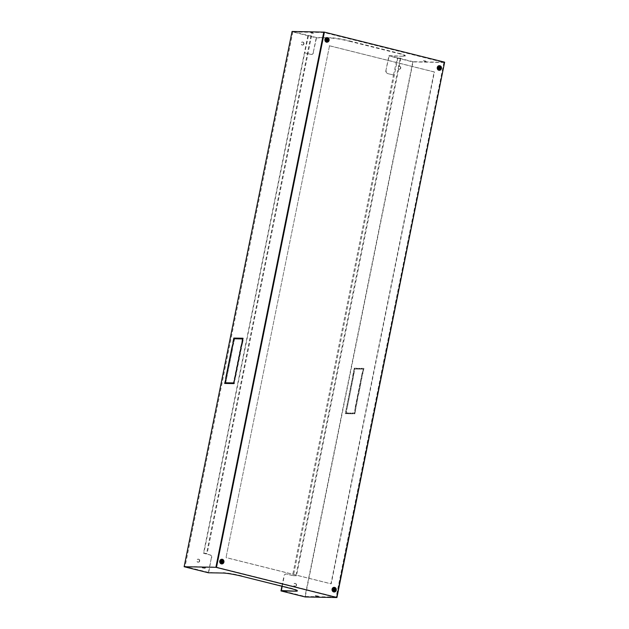 <?xml version="1.0" encoding="UTF-8"?>
<svg xmlns="http://www.w3.org/2000/svg" width="629" height="629" viewBox="0 0 629 629"><rect width="100%" height="100%" fill="white"/><g stroke="black" fill="none" stroke-linecap="round" stroke-linejoin="round"><path stroke-width="0.47" stroke-dasharray="3.15 2.36" d="M303.658 43.873A1.51 1.344 -89 0 1 301.032 43.22A1.51 1.344 -89 0 1 303.658 43.873M303.956 43.881A1.51 1.344 -89 0 1 301.33 43.228A1.51 1.344 -89 0 1 303.956 43.881M199.385 561.005A1.51 1.344 -89 0 1 196.759 560.353A1.51 1.344 -89 0 1 199.385 561.005M199.684 561.013A1.51 1.344 -89 0 1 197.058 560.36A1.51 1.344 -89 0 1 199.684 561.013M296.22 585.206A1.51 1.344 -89 0 1 293.594 584.545A1.51 1.344 -89 0 1 296.22 585.206M296.511 585.206A1.51 1.344 -89 0 1 293.892 584.553A1.51 1.344 -89 0 1 296.511 585.206M400.492 68.074A1.51 1.344 -89 0 1 397.866 67.413A1.51 1.344 -89 0 1 400.492 68.074M400.783 68.074A1.51 1.344 -89 0 1 398.165 67.421A1.51 1.344 -89 0 1 400.783 68.074M203.379 567.649L205.714 567.987L203.379 567.649M316.356 595.875L318.691 596.213L316.356 595.875M311.166 33.093L313.501 33.431L311.166 33.093M312.723 32.763L310.388 32.425L312.723 32.763M424.135 61.328L426.47 61.658L424.135 61.328M425.691 60.989L423.356 60.651L425.691 60.989M438.444 67.814A0.786 0.7 91 0 0 439.113 68.781A0.786 0.7 91 0 0 439.82 68.16A0.786 0.7 91 0 0 438.444 67.814M438.146 67.814A0.786 0.7 91 0 0 439.522 68.152A0.786 0.7 91 0 0 438.146 67.814M220.928 561.422A0.786 0.7 91 0 0 222.304 561.76A0.786 0.7 91 0 0 220.928 561.422M220.637 561.414A0.786 0.7 91 0 0 222.006 561.76A0.786 0.7 91 0 0 220.637 561.414M333.26 589.483A0.786 0.7 91 0 0 334.628 589.829A0.786 0.7 91 0 0 333.26 589.483M332.961 589.483A0.786 0.7 91 0 0 334.337 589.821A0.786 0.7 91 0 0 332.961 589.483M326.121 39.753A0.786 0.7 91 0 0 327.489 40.091A0.786 0.7 91 0 0 326.121 39.753M325.822 39.745A0.786 0.7 91 0 0 327.198 40.091A0.786 0.7 91 0 0 326.522 39.124A0.786 0.7 91 0 0 325.822 39.745M331.019 38.133A13.94 1.274 11.4 0 1 349.472 41.27L349.551 40.909A13.94 1.274 -168.6 0 0 331.098 37.771L316.505 37.866L308.43 35.853L310.954 35.767L307.864 35.711L292.862 31.961L324.014 32.527L443.925 62.491L412.773 61.917L397.764 58.175L400.854 58.23L296.495 575.771L292.548 575.566L393.471 75.032L387.417 73.522A2.327 2.068 -89 0 1 385.86 70.755L388.903 55.643L413.111 61.697L305.183 596.968M397.764 58.175L293.405 575.708L296.495 575.771M393.471 75.032L397.198 58.033L400.288 58.088L295.929 575.629M400.288 58.088L400.854 58.23M443.925 62.491L336.138 597.039L216.227 567.083L185.075 566.509L208.718 572.421L223.161 573.043M336.138 597.039L304.986 596.473L281.344 590.568M297.242 590.71A13.94 1.274 -168.6 0 0 297.423 590.56A13.94 1.274 -168.6 0 0 290.111 587.918L290.032 588.28M241.615 576.188L290.111 587.918M241.693 575.826A13.94 1.274 -168.6 0 0 223.24 572.681M349.472 41.27L397.89 53.371A13.94 1.274 11.4 0 1 405.21 56.012A13.94 1.274 11.4 0 1 403.645 56.28L389.123 56.012L397.198 58.033M316.505 37.866L313.234 52.608A2.327 2.068 -89 0 1 310.757 54.369L304.703 52.86L203.78 553.386L209.834 554.896A2.327 2.068 -89 0 1 211.391 557.671L208.718 572.421M208.348 572.775L211.391 557.671M292.068 31.45L316.277 37.496L331.098 37.771M313.234 52.608L316.277 37.496M307.864 35.711L203.513 553.253L207.169 553.449L311.52 35.908M310.954 35.767L206.603 553.308M203.78 553.386L207.169 553.449M308.43 35.853L304.703 52.86M329.525 45.752L226.023 557.616L329.525 45.752L434.435 71.958L331.224 583.83L226.314 557.616M241.434 348.513L240.207 353.042L241.434 348.513L240.876 348.372M242.472 343.371L241.237 347.9L242.472 343.371L241.906 343.23M229.915 383.533L232.007 383.698L232.14 383.022L231.551 383.014M232.243 383.572L234.334 383.745L234.931 379.201L233.878 383.053M227.588 383.493L229.679 383.659L229.813 382.982L229.223 382.967M226.558 378.595L227.47 374.058L226.558 378.595L225.992 378.454M227.588 373.453L228.508 368.916L227.588 373.453L227.03 373.312M228.626 368.311L229.546 363.774L228.626 368.311L228.06 368.169M231.739 352.885L232.651 348.356L231.739 352.885L231.173 352.751M225.685 382.904L226.464 379.051L225.386 382.825M225.261 383.446L227.344 383.619L227.486 382.935L226.896 382.927M230.701 358.027L231.614 353.49L230.701 358.027L230.135 357.885M229.664 363.169L230.576 358.632L229.664 363.169L229.098 363.027M238.926 338.85L241.017 339.023L241.151 338.339L240.561 338.331M236.598 338.811L238.682 338.976L238.823 338.3L238.234 338.284M241.253 338.889L243.022 339.055L242.566 342.915L243.478 338.378L242.888 338.371M233.689 343.214L232.455 347.743L233.689 343.214L233.123 343.072M240.404 353.655L239.169 358.184L240.404 353.655L239.838 353.514M239.366 358.797L238.132 363.326L239.366 358.797L238.8 358.656M238.328 363.939L237.094 368.468L238.328 363.939L237.762 363.798M237.29 369.074L236.056 373.61L237.29 369.074L236.724 368.932M236.252 374.216L235.018 378.744L236.252 374.216L235.686 374.074M234.263 338.764L233.784 342.758L234.562 338.905L236.355 338.937L236.496 338.253L235.906 338.245M324.014 32.527L216.227 567.083M292.862 31.961L185.075 566.509M211.69 557.679A2.327 2.068 91 0 0 210.133 554.904L209.834 554.896M203.513 553.253L210.133 554.904M293.405 575.708L286.793 574.057A2.327 2.068 91 0 0 284.316 575.826L284.017 575.818A2.327 2.068 -89 0 1 286.494 574.049L292.548 575.566M282.193 586.322L284.316 575.826M412.773 61.917L304.986 596.473M361.03 378.469L360.118 383.006L361.03 378.469L361.596 378.611L360.676 383.147L361.596 378.611M362.068 373.327L361.156 377.864L362.068 373.327L362.634 373.469L361.714 378.005L362.634 373.469M349.936 412.946L349.803 413.623L351.918 413.662L352.051 412.986L349.936 412.946L350.502 413.088L350.361 413.764L352.484 413.803L352.617 413.127L350.502 413.088M352.264 412.986L352.13 413.67L354.245 413.709L355.157 409.172L354.064 413.017L352.264 412.986L352.83 413.127L352.688 413.811L354.811 413.851L355.723 409.314L354.63 413.159L352.83 413.127M347.609 412.899L347.467 413.583L349.59 413.623L349.724 412.939L347.609 412.899L348.175 413.041L348.034 413.725L350.149 413.764L350.29 413.08L348.175 413.041M347.381 404.022L346.147 408.551L347.381 404.022L347.947 404.164L347.027 408.701L347.947 404.164M348.419 398.88L347.184 403.409L348.419 398.88L348.985 399.022L348.065 403.559L348.985 399.022M349.457 393.738L348.222 398.267L349.457 393.738L350.015 393.88L349.103 398.416L350.015 393.88M352.562 378.312L351.328 382.841L352.562 378.312L353.128 378.454L351.894 382.982L353.128 378.454M346.375 409.007L345.14 413.536L347.255 413.575L347.397 412.899L345.596 412.868L346.375 409.007L346.941 409.149L345.706 413.678L347.821 413.717L347.963 413.041L346.162 413.009L346.941 409.149M351.525 383.454L350.298 387.983L351.525 383.454L352.091 383.596L350.856 388.124L352.091 383.596M350.487 388.596L349.26 393.125L350.487 388.596L351.053 388.738L350.141 393.274L351.053 388.738M358.947 368.264L358.805 368.94L360.928 368.979L361.062 368.303L358.947 368.264L359.513 368.405L359.371 369.081L361.486 369.121L361.628 368.445L359.513 368.405M356.619 368.217L356.478 368.901L358.593 368.94L358.734 368.256L356.619 368.217L357.186 368.358L357.044 369.042L359.159 369.081L359.301 368.397L357.186 368.358M361.274 368.303L361.14 368.987L362.933 369.019L362.477 372.879L363.389 368.342L361.274 368.303L361.84 368.445L361.699 369.129L363.499 369.16L362.721 373.013L363.955 368.484L361.84 368.445M353.286 373.17L352.366 377.707L353.6 373.17L353.254 377.848L353.844 373.312M359.992 383.611L359.08 388.148L360.315 383.611L359.961 388.29L360.559 383.753M358.955 388.753L358.043 393.29L359.277 388.753L358.923 393.432L359.521 388.895M357.917 393.888L357.005 398.424L358.239 393.896L357.571 398.566L358.483 394.029M356.887 399.03L355.967 403.566L357.201 399.038L356.855 403.716L357.445 399.171M355.849 404.172L354.929 408.708L356.163 404.18L355.817 408.858L356.415 404.313M354.292 368.177L353.372 372.714L354.473 368.861L356.266 368.893L356.407 368.217L354.292 368.177L354.85 368.319L353.938 372.855L355.031 369.003L356.832 369.034L356.973 368.358L354.85 368.319M329.234 45.744L434.136 71.958L330.925 583.822L226.023 557.616M444.617 62.216L324.226 32.126L444.459 62.169L336.523 597.448M444.86 62.271L413.111 61.697M281.91 586.252L284.017 575.818M403.645 56.28L388.903 55.643M403.716 55.918A13.94 1.274 -168.6 0 0 405.28 55.643A13.94 1.274 -168.6 0 0 397.968 53.009L397.89 53.371M349.551 40.909L397.968 53.009M354.253 372.863L353.695 372.722M353.938 372.855L353.372 372.714M355.031 369.003L354.473 368.861M356.832 369.034L356.266 368.893M356.973 368.358L356.407 368.217M355.817 408.858L355.251 408.716M355.495 408.85L354.929 408.708M356.729 404.321L356.163 404.18M356.855 403.716L356.289 403.574M356.533 403.708L355.967 403.566M357.767 399.179L357.201 399.038M357.885 398.574L357.327 398.432M357.571 398.566L357.005 398.424M358.805 394.037L358.239 393.896M358.923 393.432L358.357 393.29M358.609 393.432L358.043 393.29M359.843 388.895L359.277 388.753M359.961 388.29L359.395 388.148M359.646 388.29L359.08 388.148M360.873 383.753L360.315 383.611M353.254 377.848L352.688 377.707M352.932 377.848L352.366 377.707M354.166 373.312L353.6 373.17M363.499 369.16L362.933 369.019M361.699 369.129L361.14 368.987M362.721 373.013L362.155 372.871M363.043 373.021L362.477 372.879M363.955 368.484L363.389 368.342M359.159 369.081L358.593 368.94M357.044 369.042L356.478 368.901M359.301 368.397L358.734 368.256M361.486 369.121L360.928 368.979M359.371 369.081L358.805 368.94M361.628 368.445L361.062 368.303M349.826 393.267L349.26 393.125M350.738 388.73L350.172 388.588M350.141 393.274L349.575 393.133M350.856 388.124L350.298 387.983M351.776 383.588L351.21 383.446M351.179 388.132L350.612 387.991M345.706 413.678L345.14 413.536M346.618 409.141L346.06 409.007M347.821 413.717L347.255 413.575M347.963 413.041L347.397 412.899M346.162 413.009L345.596 412.868M351.894 382.982L351.328 382.841M352.814 378.446L352.248 378.312M352.216 382.99L351.65 382.849M348.788 398.409L348.222 398.267M349.7 393.872L349.134 393.73M349.103 398.416L348.537 398.275M347.751 403.551L347.184 403.409M348.663 399.014L348.096 398.872M348.065 403.559L347.499 403.417M346.713 408.693L346.147 408.551M347.625 404.156L347.066 404.015M347.027 408.701L346.469 408.559M350.149 413.764L349.59 413.623M348.034 413.725L347.467 413.583M350.29 413.08L349.724 412.939M354.811 413.851L354.245 413.709M352.688 413.811L352.13 413.67M355.723 409.314L355.157 409.172M355.409 409.306L354.842 409.164M354.63 413.159L354.064 413.017M352.484 413.803L351.918 413.662M350.361 413.764L349.803 413.623M352.617 413.127L352.051 412.986M362.037 378.013L361.471 377.872M361.714 378.005L361.156 377.864M362.949 373.477L362.383 373.335M360.999 383.155L360.433 383.014M360.676 383.147L360.118 383.006M361.911 378.619L361.345 378.477M233.461 342.75L232.895 342.608M236.496 338.253L235.93 338.111M236.355 338.937L235.796 338.795M234.562 338.905L233.996 338.764M233.784 342.758L233.217 342.616M235.018 378.744L234.46 378.611M235.34 378.752L234.774 378.611M236.056 373.61L235.49 373.469M236.378 373.61L235.812 373.469M237.094 368.468L236.528 368.327M237.408 368.468L236.85 368.335M238.132 363.326L237.565 363.185M238.446 363.334L237.88 363.192M239.169 358.184L238.603 358.043M239.484 358.192L238.918 358.05M232.455 347.743L231.889 347.601M232.777 347.751L232.211 347.609M241.229 339.023L240.663 338.882M243.478 338.378L242.912 338.237M242.566 342.915L242 342.774M242.244 342.915L241.685 342.774M236.567 338.937L236.001 338.795M238.823 338.3L238.257 338.158M238.682 338.976L238.124 338.834M238.894 338.984L238.336 338.842M241.151 338.339L240.585 338.198M241.017 339.023L240.451 338.882M230.576 358.632L230.017 358.491M229.349 363.169L228.783 363.027M231.614 353.49L231.047 353.349M230.387 358.027L229.821 357.885M226.464 379.051L225.897 378.91M227.486 382.935L226.92 382.794M227.344 383.619L226.786 383.478M225.229 383.58L224.663 383.438M232.651 348.356L232.085 348.214M231.417 352.885L230.859 352.743M229.546 363.774L228.98 363.633M228.311 368.303L227.745 368.162M228.508 368.916L227.942 368.775M227.273 373.445L226.707 373.304M227.47 374.058L226.904 373.917M226.236 378.587L225.669 378.446M227.556 383.619L226.998 383.478M229.813 382.982L229.247 382.841M229.679 383.659L229.113 383.517M232.219 383.706L231.653 383.564M235.246 379.208L234.68 379.067M234.334 383.745L233.768 383.604M229.892 383.666L229.326 383.525M232.14 383.022L231.574 382.88M232.007 383.698L231.441 383.564M241.237 347.9L240.679 347.758M241.56 347.908L240.993 347.766M240.207 353.042L239.641 352.9M240.522 353.05L239.956 352.908M385.86 70.755L389.123 56.012M393.762 75.04L387.417 73.522M386.151 70.755A2.327 2.068 91 0 0 387.716 73.53M310.757 54.369L305.002 52.86M311.056 54.377A2.327 2.068 91 0 0 313.533 52.608M220.842 560.203A1.164 1.038 91 0 0 220.378 562.475L222.399 562.979A1.164 1.038 91 0 0 222.855 560.706L221.007 560.211A1.164 1.038 91 0 0 219.78 561.044M333.166 588.272A1.164 1.038 91 0 0 332.71 590.537L334.722 591.04A1.164 1.038 91 0 0 335.178 588.775L333.331 588.272A1.164 1.038 91 0 0 332.104 589.114M326.026 38.534A1.164 1.038 91 0 0 325.57 40.806L327.583 41.31A1.164 1.038 91 0 0 328.039 39.037L326.192 38.542A1.164 1.038 91 0 0 324.965 39.375M438.35 66.603A1.164 1.038 91 0 0 437.894 68.868L439.915 69.371A1.164 1.038 91 0 0 440.371 67.106L438.523 66.603A1.164 1.038 91 0 0 437.289 67.445M437.281 67.484A1.164 1.038 91 0 0 438.059 68.876L440.08 69.379A1.164 1.038 91 0 0 440.284 69.402L440.119 69.402M440.78 67.209A1.164 1.038 91 0 0 440.536 67.106L438.523 66.603M324.957 39.423A1.164 1.038 91 0 0 325.736 40.806L327.756 41.31A1.164 1.038 91 0 0 327.961 41.341L327.795 41.333M328.456 39.14A1.164 1.038 91 0 0 328.212 39.045L326.192 38.542M332.096 589.153A1.164 1.038 91 0 0 332.875 590.545L334.895 591.048A1.164 1.038 91 0 0 335.1 591.071L334.935 591.071M335.595 588.878A1.164 1.038 91 0 0 335.351 588.775L333.331 588.272M219.773 561.092A1.164 1.038 91 0 0 220.551 562.475L222.564 562.979A1.164 1.038 91 0 0 222.776 563.01L222.603 563.002M223.271 560.809A1.164 1.038 91 0 0 223.028 560.714L221.007 560.211M326.144 40.799L325.342 40.578L326.144 40.799L325.342 40.578L326.144 40.799L325.342 40.578L325.114 39.69L325.688 39.014L326.49 39.234L326.718 40.122L326.144 40.799L324.855 40.028M325.688 39.014L326.49 39.234L325.688 39.014M327.78 40.146A0.928 0.826 -89 0 1 326.168 39.706A0.928 0.826 -89 0 1 327.78 40.146M327.072 37.606A2.327 2.068 -89 0 1 326.986 42.245M327.394 38.896L326.923 39.69M326.852 40.004L326.844 40.791M220.96 562.468L220.158 562.247L220.96 562.468L220.158 562.247L220.96 562.468L220.158 562.247L219.922 561.359L220.496 560.683L221.306 560.903L221.534 561.791L220.96 562.468L219.67 561.697M220.496 560.683L221.306 560.903L220.496 560.683M222.587 561.815A0.928 0.826 -89 0 1 220.983 561.375A0.928 0.826 -89 0 1 222.587 561.815M221.88 559.275A2.327 2.068 -89 0 1 221.801 563.914M222.21 560.565L221.738 561.359M221.667 561.673L221.785 562.499M219.678 561.721L221.66 562.46M438.476 68.86L437.666 68.647L438.476 68.86L437.666 68.647L438.476 68.86L437.666 68.647L437.438 67.751L438.012 67.083L438.814 67.295L439.042 68.191L438.476 68.86L437.179 68.097M438.012 67.083L438.814 67.295L438.012 67.083M440.103 68.207A0.928 0.826 -89 0 1 438.499 67.775A0.928 0.826 -89 0 1 440.103 68.207M439.396 65.668A2.327 2.068 -89 0 1 439.309 70.314M439.718 66.965L439.246 67.759M439.176 68.074L439.301 68.891M437.186 68.121L439.176 68.86M333.284 590.529L332.482 590.317L333.284 590.529L332.482 590.317L333.284 590.529L332.482 590.317L332.254 589.42L332.827 588.752L333.629 588.964L333.857 589.86L333.284 590.529L331.994 589.766M332.827 588.752L333.629 588.964L332.827 588.752M334.919 589.876A0.928 0.826 -89 0 1 333.307 589.444A0.928 0.826 -89 0 1 334.919 589.876M334.211 587.337A2.327 2.068 -89 0 1 334.125 591.983M334.534 588.634L334.062 589.428M333.991 589.743L334.117 590.56M326.994 38.998L325.932 38.974L324.816 39.847M324.863 40.052L326.954 40.854M221.801 560.667L220.748 560.643L219.623 561.516M439.317 67.059L438.256 67.044L437.139 67.916M334.133 588.728L333.071 588.713L331.955 589.585M332.002 589.79L334.093 590.592"/><path stroke-width="0.94" d="M204.787 568.042L202.452 567.704L204.787 568.042M317.763 596.268L315.428 595.93L317.763 596.268M324.391 32.134L216.462 567.413L336.696 597.456L444.624 62.177L324.391 32.134L292.068 31.45L184.14 566.729L208.348 572.775L223.161 573.043A13.94 1.274 11.4 0 1 241.615 576.188L290.032 588.28A13.94 1.274 11.4 0 1 297.352 590.922A13.94 1.274 11.4 0 1 295.787 591.189L281.344 590.568L282.193 586.322M295.858 590.828A13.94 1.274 -168.6 0 0 297.242 590.71M231.551 383.014L230.025 382.982L229.915 383.533M233.878 383.053L232.353 383.022L232.243 383.572M229.223 382.967L227.698 382.943L227.588 383.493M225.386 382.825L225.261 383.446M226.896 382.927L225.119 382.762L225.897 378.91L224.663 383.438L226.786 383.478L226.92 382.794L225.119 382.762M240.561 338.331L239.036 338.3L238.926 338.85M238.234 338.284L236.708 338.26L236.598 338.811M242.888 338.371L241.363 338.339L241.253 338.889M235.906 338.245L234.381 338.213L234.263 338.764M184.14 566.729L215.889 567.303L336.932 597.55L305.183 596.968L280.974 590.922L281.91 586.252M323.817 32.032L215.889 567.303M239.641 352.9L240.876 348.372L239.641 352.9M240.679 347.758L241.906 343.23L240.679 347.758M229.326 383.525L231.441 383.564L231.574 382.88L229.459 382.841L229.326 383.525M231.653 383.564L233.768 383.604L234.68 379.067L233.587 382.919L231.787 382.88L231.653 383.564M226.998 383.478L229.113 383.517L229.247 382.841L227.132 382.802L226.998 383.478M226.589 373.909L225.669 378.446L226.888 373.988M227.627 368.767L226.707 373.304L227.926 368.846M228.657 363.625L227.745 368.162L228.964 363.704M231.771 348.207L230.859 352.743L232.077 348.285M230.733 353.349L229.821 357.885L231.04 353.419M229.695 358.491L228.783 363.027L230.002 358.561M238.336 338.842L240.451 338.882L240.585 338.198L238.47 338.158L238.336 338.842M236.001 338.795L238.124 338.834L238.257 338.158L236.142 338.119L236.001 338.795M240.663 338.882L242.456 338.913L242 342.774L242.912 338.237L240.797 338.205L240.663 338.882M231.889 347.601L233.123 343.072L231.889 347.601M238.603 358.043L239.838 353.514L238.603 358.043M237.565 363.185L238.8 358.656L237.565 363.185M236.528 368.327L237.762 363.798L236.528 368.327M235.49 373.469L236.724 368.932L235.49 373.469M234.46 378.611L235.686 374.074L234.46 378.611M232.895 342.608L233.996 338.764L235.796 338.795L235.93 338.111L233.815 338.072L232.895 342.608M444.617 62.216L336.932 597.55M295.787 591.189L280.974 590.922M234.381 338.213L233.815 338.072M241.363 338.339L240.797 338.205M236.708 338.26L236.142 338.119M239.036 338.3L238.47 338.158M227.698 382.943L227.132 382.802M232.353 383.022L231.787 382.88M230.025 382.982L229.459 382.841M221.801 563.914A2.327 2.068 -89 0 1 219.78 561.044A1.164 1.038 91 0 0 219.773 561.092M334.125 591.983A2.327 2.068 -89 0 1 332.104 589.114A1.164 1.038 91 0 0 332.096 589.153M326.986 42.245A2.327 2.068 -89 0 1 324.965 39.375A1.164 1.038 91 0 0 324.957 39.423M439.309 70.314A2.327 2.068 -89 0 1 437.289 67.445A1.164 1.038 91 0 0 437.281 67.484M440.284 69.402A1.164 1.038 91 0 0 440.78 67.209M327.961 41.341A1.164 1.038 91 0 0 328.456 39.14M335.1 591.071A1.164 1.038 91 0 0 335.595 588.878M222.776 563.01A1.164 1.038 91 0 0 223.271 560.809M324.226 32.126L216.29 567.405L336.696 597.456M326.545 39.588L327.135 39.556A2.241 0.566 -172.2 0 0 326.569 39.462A2.154 0.605 104 0 1 326.522 39.698A2.154 0.605 104 0 1 326.467 39.934L327.017 40.091L326.475 39.902M328.59 40.311A1.628 1.447 -89 0 1 325.783 39.548A1.628 1.447 -89 0 1 328.59 40.311M327.143 40.311L327.143 40.311A2.241 0.637 104 0 1 326.962 40.854L327.379 40.971L327.45 40.17L328.204 40.405A2.154 1.274 -73.4 0 0 328.267 40.17A2.154 1.274 -73.4 0 0 328.314 39.934A2.241 0.566 -172.2 0 0 327.929 39.776L327.387 39.029M327.811 40.311L327.253 40.303M327.379 40.971A2.241 1.329 -73.4 0 0 327.615 40.445M324.965 39.375A2.327 2.068 -89 0 1 327.072 37.606M327.402 39.635L327.811 39.556A2.241 1.329 -73.4 0 0 327.811 39.006A2.154 0.543 -172.2 0 0 327.394 38.896A2.241 0.637 104 0 1 327.332 39.423M327.45 40.17L328.024 39.989L327.52 39.855M221.361 561.257L221.951 561.225A2.241 0.566 -172.2 0 0 221.384 561.131A2.154 0.605 104 0 1 221.337 561.367A2.154 0.605 104 0 1 221.282 561.595L221.833 561.76L221.282 561.571M223.405 561.98A1.628 1.447 -89 0 1 220.59 561.217A1.628 1.447 -89 0 1 223.405 561.98M221.951 561.98L221.951 561.98A2.241 0.637 104 0 1 221.778 562.523L222.194 562.64L222.265 561.839L223.02 562.074A2.154 1.274 -73.4 0 0 223.083 561.839A2.154 1.274 -73.4 0 0 223.122 561.603A2.241 0.566 -172.2 0 0 222.745 561.445L222.194 560.691M222.627 561.98L222.068 561.972M222.194 562.64A2.241 1.329 -73.4 0 0 222.43 562.114M219.78 561.044A2.327 2.068 -89 0 1 221.88 559.275M222.21 561.296L222.619 561.225A2.241 1.329 -73.4 0 0 222.627 560.675A2.154 0.543 -172.2 0 0 222.21 560.565A2.241 0.637 104 0 1 222.147 561.092M222.265 561.839L222.839 561.658L222.336 561.524M438.869 67.657L439.467 67.625A2.241 0.566 -172.2 0 0 438.893 67.531A2.154 0.605 104 0 1 438.845 67.759A2.154 0.605 104 0 1 438.79 67.995L439.349 68.16L438.798 67.971M440.921 68.38A1.628 1.447 -89 0 1 438.106 67.61A1.628 1.447 -89 0 1 440.921 68.38M439.467 68.38L439.467 68.38A2.241 0.637 104 0 1 439.294 68.923L439.71 69.033L439.773 68.231L440.536 68.467A2.154 1.274 -73.4 0 0 440.591 68.239A2.154 1.274 -73.4 0 0 440.638 68.003A2.241 0.566 -172.2 0 0 440.253 67.838L439.71 67.091M440.135 68.372L439.577 68.372M439.71 69.033A2.241 1.329 -73.4 0 0 439.938 68.506M437.289 67.445A2.327 2.068 -89 0 1 439.396 65.668M439.726 67.696L440.135 67.618A2.241 1.329 -73.4 0 0 440.135 67.075A2.154 0.543 -172.2 0 0 439.718 66.965A2.241 0.637 104 0 1 439.663 67.492M439.773 68.231L440.284 68.372L439.844 67.916M333.684 589.318L334.274 589.294A2.241 0.566 -172.2 0 0 333.708 589.2A2.154 0.605 104 0 1 333.661 589.428A2.154 0.605 104 0 1 333.606 589.664L334.156 589.829L333.614 589.64M335.729 590.049A1.628 1.447 -89 0 1 332.922 589.279A1.628 1.447 -89 0 1 335.729 590.049M334.282 590.049L334.282 590.049A2.241 0.637 104 0 1 334.101 590.592L334.518 590.702L334.589 589.9L335.343 590.136A2.154 1.274 -73.4 0 0 335.406 589.908A2.154 1.274 -73.4 0 0 335.446 589.672A2.241 0.566 -172.2 0 0 335.068 589.507L334.526 588.76M334.95 590.041L334.392 590.041M334.518 590.702A2.241 1.329 -73.4 0 0 334.754 590.175M332.104 589.114A2.327 2.068 -89 0 1 334.211 587.337M334.542 589.365L334.95 589.287A2.241 1.329 -73.4 0 0 334.95 588.744A2.154 0.543 -172.2 0 0 334.534 588.634A2.241 0.637 104 0 1 334.471 589.161M334.589 589.9L335.092 590.041L334.659 589.585M325.382 39.438A2.091 1.863 91 0 0 328.991 40.421A2.091 1.863 91 0 0 325.382 39.438M329.085 40.476A2.327 2.068 -89 0 1 325.075 39.383A2.327 2.068 -89 0 1 329.085 40.476M220.189 561.107A2.091 1.863 91 0 0 223.806 562.09A2.091 1.863 91 0 0 220.189 561.107M223.9 562.145A2.327 2.068 -89 0 1 219.883 561.052A2.327 2.068 -89 0 1 223.908 562.122C224.089 560.486 223.421 559.527 221.935 559.275L221.833 559.267M437.705 67.507A2.091 1.863 91 0 0 441.322 68.49A2.091 1.863 91 0 0 437.705 67.507M441.416 68.537A2.327 2.068 -89 0 1 437.399 67.445A2.327 2.068 -89 0 1 441.416 68.522M332.521 589.176A2.091 1.863 91 0 0 336.13 590.151A2.091 1.863 91 0 0 332.521 589.176M334.07 591.983L336.256 590.206A2.327 2.068 -89 0 1 332.214 589.114A2.327 2.068 -89 0 1 336.232 590.191C336.413 588.547 335.752 587.596 334.258 587.337L334.156 587.337M326.931 42.245L329.116 40.468C329.274 38.817 328.613 37.858 327.119 37.606L327.017 37.598M221.746 563.914L223.932 562.137M439.254 70.314L441.44 68.537C441.597 66.878 440.937 65.927 439.451 65.668L439.341 65.668"/></g></svg>
